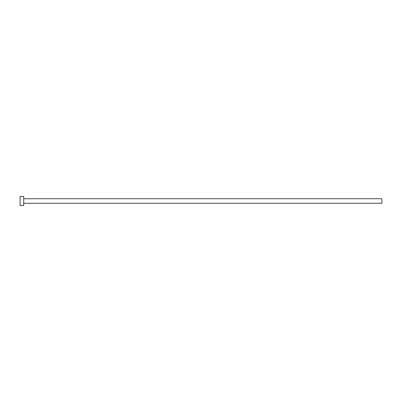 <?xml version="1.0" encoding="UTF-8"?>
<svg xmlns="http://www.w3.org/2000/svg" width="402" height="402" viewBox="0 0 402 402"><rect width="100%" height="100%" fill="white"/><g stroke="black" fill="none" stroke-linecap="round" stroke-linejoin="round"><path stroke-width="0.3" stroke-dasharray="2.01 1.51" d="M381.9 203.261L381.9 198.739M23.718 205.522L23.718 196.477M20.1 205.522L20.1 196.477M23.718 201L23.718 198.739L23.718 201"/><path stroke-width="0.6" d="M23.718 198.739L381.9 198.739L381.9 203.261L23.718 203.261M23.718 201L23.718 205.522L20.1 205.522L20.1 196.477L23.718 196.477L23.718 201"/></g></svg>
